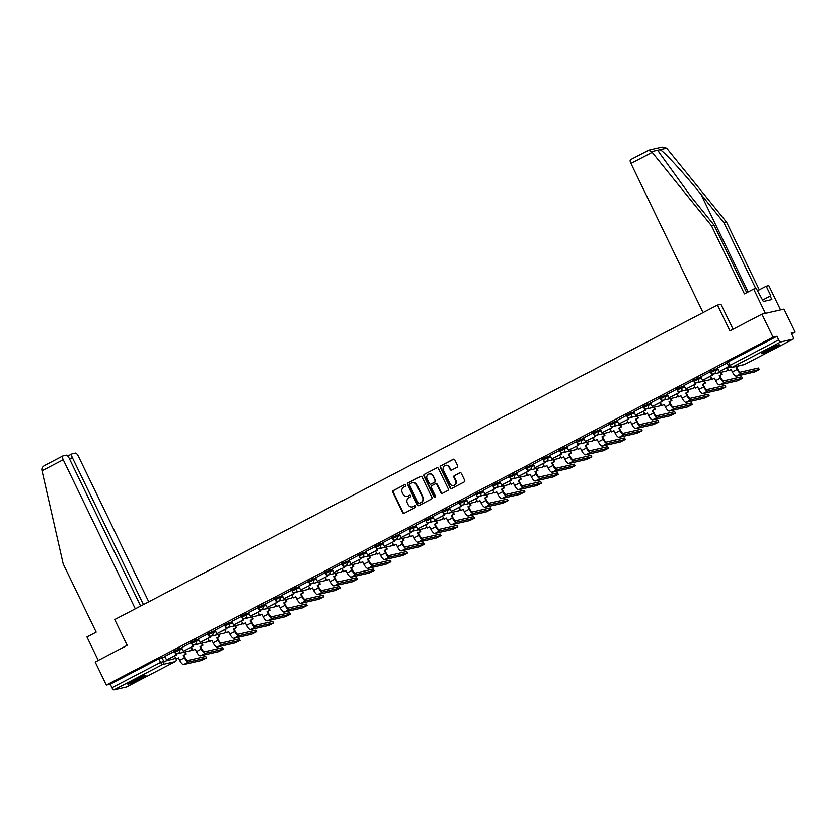 <?xml version="1.0" encoding="UTF-8"?>
<svg xmlns="http://www.w3.org/2000/svg" width="837" height="837" viewBox="0 0 837 837"><rect width="100%" height="100%" fill="white"/><g stroke="black" fill="none" stroke-linecap="round" stroke-linejoin="round"><path stroke-width="1.26" d="M405.61 485.125A0.889 0.827 -102.9 0 0 404.491 484.717L393.296 490.555A1.266 1.182 -102.9 0 0 392.783 492.24L402.66 512.662A1.266 1.182 -102.9 0 0 404.261 513.248L415.466 507.41A0.889 0.827 -102.9 0 0 414.88 505.747A0.889 0.827 -102.9 0 0 414.692 505.82L413.248 506.573A4.049 3.787 -102.9 0 1 408.121 504.701L407.295 503.006A4.049 3.787 -102.9 0 1 408.906 497.607L410.36 496.854A0.889 0.827 -102.9 0 0 409.774 495.201A0.889 0.827 -102.9 0 0 409.596 495.263L408.142 496.027A4.049 3.787 -102.9 0 1 403.015 494.154L402.189 492.449A4.049 3.787 -102.9 0 1 403.811 487.061L405.254 486.297A0.889 0.827 -102.9 0 0 405.61 485.125M133.407 680.523A10.054 0.847 154.2 0 0 127.81 684.111A10.054 0.847 154.2 0 0 140.302 678.953A10.054 0.847 154.2 0 0 145.91 675.365A10.054 0.847 154.2 0 0 133.407 680.523M766.859 350.002A10.054 0.847 154.2 0 0 761.262 353.591A10.054 0.847 154.2 0 0 773.754 348.433A10.054 0.847 154.2 0 0 779.362 344.844A10.054 0.847 154.2 0 0 766.859 350.002M457.075 467.297A1.266 1.182 -102.9 0 0 457.577 465.613L454.805 459.879A1.266 1.182 -102.9 0 0 453.204 459.293L440.775 465.78A1.266 1.182 -102.9 0 0 440.262 467.464L450.139 487.898A1.266 1.182 -102.9 0 0 451.739 488.473L464.179 481.986A1.266 1.182 -102.9 0 0 464.681 480.302L461.333 473.386A1.266 1.182 -102.9 0 0 459.733 472.8L454.407 475.573A1.266 1.182 -102.9 0 0 453.905 477.257L455.569 480.689A3.379 3.17 -102.9 0 1 453.497 485.46A3.379 3.17 -102.9 0 1 449.929 483.64L443.422 470.185A3.379 3.17 -102.9 0 1 445.493 465.414A3.379 3.17 -102.9 0 1 449.061 467.245L450.149 469.484A1.266 1.182 -102.9 0 0 451.75 470.07L457.075 467.297M106.32 685.053L95.198 662.046L127.193 645.348L114.732 619.568L717.476 305.066L729.937 330.845L761.932 314.157L773.053 337.165L106.32 685.053L110.233 684.153L111.959 687.742L160.599 662.36L175.697 658.29M422.036 476.985A1.266 1.182 -102.9 0 0 420.425 476.399L407.996 482.886A1.266 1.182 -102.9 0 0 407.493 484.571L417.36 504.993A1.266 1.182 -102.9 0 0 418.96 505.579L431.4 499.093A1.266 1.182 -102.9 0 0 431.902 497.408L422.036 476.985M424.38 474.338L436.82 467.841A1.266 1.182 -102.9 0 1 438.421 468.427L448.297 488.86A1.266 1.182 -102.9 0 1 447.785 490.545L442.47 493.317A1.266 1.182 -102.9 0 1 440.869 492.731L436.862 484.445A1.266 1.182 -102.9 0 0 435.261 483.859L431.725 485.711A1.266 1.182 -102.9 0 0 431.222 487.396L435.386 496.017A0.889 0.827 -102.9 0 1 434.853 497.262A0.889 0.827 -102.9 0 1 433.911 496.78L423.878 476.023A1.266 1.182 -102.9 0 1 424.38 474.338L436.82 467.841M761.932 314.157L784.028 309.115L795.15 332.122L791.676 333.932M773.053 337.165L776.966 336.265L778.692 339.853A2.574 0.879 62.4 0 0 780.691 341.967L793.204 339.111A2.574 0.879 62.4 0 0 793.277 339.079A2.574 0.879 62.4 0 0 792.974 336.6L791.237 333.011L795.15 332.122M110.233 684.153L158.863 658.782L165.035 656.742M126.607 686.926A2.574 0.879 -117.6 0 1 126.544 686.968A2.574 0.879 -117.6 0 1 126.471 686.999L113.958 689.855A2.574 0.879 -117.6 0 1 111.959 687.742M191.129 642.649L181.608 647.629M207.879 633.902L198.296 638.903L200.074 642.46L209.637 637.48L208.465 635.063M224.63 625.166L215.046 630.167L216.825 633.724L226.388 628.733L225.216 626.327M241.38 616.43L231.786 621.431L233.575 624.988L243.128 619.997L241.966 617.58M258.131 607.683L248.537 612.694L250.326 616.241L259.878 611.261L258.717 608.844M274.871 598.947L265.287 603.948L267.076 607.505L276.628 602.525L275.457 600.108M291.621 590.211L282.1 595.201M308.372 581.474L298.851 586.455M325.122 572.728L315.591 577.718M341.873 563.992L332.341 568.982M358.623 555.255L349.092 560.246M375.363 546.509L365.779 551.52L367.569 555.067L377.121 550.087L375.949 547.67M392.114 537.772L382.593 542.763M408.864 529.036L399.28 534.037L401.069 537.595L410.622 532.604L409.45 530.187M425.614 520.3L416.031 525.301L417.809 528.858L427.372 523.868L426.2 521.451M442.365 511.553L432.771 516.555L434.56 520.112L444.123 515.132L442.951 512.715M459.115 502.817L449.521 507.818L451.31 511.376L460.863 506.385L459.701 503.968M475.866 494.081L466.272 499.082L468.061 502.639L477.613 497.649L476.452 495.232M492.606 485.334L483.085 490.325M509.356 476.598L499.773 481.599L501.562 485.157L511.114 480.176L509.942 477.76M526.107 467.862L516.523 472.863L518.302 476.42L527.865 471.43L526.693 469.013M542.857 459.115L533.274 464.127L535.052 467.674L544.615 462.694L543.443 460.277M559.608 450.379L550.014 455.38L551.803 458.938L561.355 453.957L560.194 451.541M576.358 441.643L566.827 446.634M593.098 432.907L583.577 437.887M609.849 424.16L600.328 429.151M626.599 415.424L617.078 420.415M643.35 406.688L633.818 411.678M660.1 397.941L650.506 402.953L652.295 406.5L661.847 401.519L660.686 399.103M676.851 389.205L667.256 394.206L669.045 397.763L678.598 392.783L677.436 390.366M693.601 380.469L684.07 385.459M710.341 371.733L700.757 376.734L702.546 380.291L712.099 375.3L710.927 372.883M727.091 362.986L717.508 367.987L719.297 371.544L728.797 366.46M710.927 372.58L710.142 371.304L717.748 368.343M694.176 381.316L693.392 380.04L700.998 377.089M677.426 390.052L676.641 388.786L684.247 385.826M660.686 398.789L659.891 397.523L667.497 394.562M643.935 407.535L643.14 406.259L650.747 403.308M627.185 416.271L626.4 415.006L633.996 412.045M610.435 425.008L609.65 423.742L617.256 420.781M593.684 433.754L592.899 432.478L600.506 429.517M576.934 442.491L576.149 441.214L583.755 438.264M560.183 451.227L559.398 449.961L567.005 447M543.443 459.963L542.648 458.697L550.254 455.736M526.693 468.71L525.908 467.433L533.504 464.483M509.942 477.446L509.158 476.18L516.764 473.219M493.192 486.182L492.407 484.916L500.013 481.955M476.441 494.929L475.657 493.652L483.263 490.691M459.691 503.665L458.906 502.388L466.512 499.438M442.951 512.401L442.156 511.135L449.762 508.174M426.2 521.137L425.405 519.871L433.011 516.91M409.45 529.884L408.665 528.607L416.261 525.657M392.699 538.62L391.915 537.354L399.521 534.393M375.949 547.356L375.164 546.09L382.771 543.129M359.199 556.103L358.414 554.826L366.02 551.865M342.459 564.839L341.663 563.563L349.27 560.612M325.708 573.575L324.913 572.309L332.519 569.348M308.958 582.322L308.173 581.045L315.769 578.085M292.207 591.058L291.422 589.782L299.029 586.831M275.457 599.794L274.672 598.528L282.278 595.567M258.706 608.53L257.922 607.264L265.528 604.304M241.956 617.277L241.171 616.001L248.777 613.05M225.216 626.013L224.421 624.747L232.027 621.786M208.465 634.749L207.67 633.483L215.276 630.523M191.715 643.496L190.93 642.22L198.536 639.259M174.964 652.232L174.18 650.956L181.786 648.005M717.476 305.066L721.065 304.25M174.378 651.385L164.795 656.386L166.584 659.943L176.136 654.952L174.964 652.536M776.966 336.265L726.893 362.567L728.619 366.146L778.692 339.853M407.504 496.278A4.049 3.787 -102.9 0 0 408.582 495.922L408.142 496.027M410.004 495.18L408.582 495.922M412.61 506.835A4.049 3.787 -102.9 0 0 413.687 506.479L413.248 506.573M414.692 505.82L413.687 506.479M404.491 484.717L393.735 490.451A1.266 1.182 -102.9 0 0 393.233 492.135L403.099 512.568A1.266 1.182 -102.9 0 0 404.208 513.28M420.927 476.274A1.266 1.182 -102.9 0 0 420.875 476.295L408.435 482.782A1.266 1.182 -102.9 0 0 407.933 484.466L417.809 504.889A1.266 1.182 -102.9 0 0 418.918 505.6M409.921 483.87A0.889 0.827 -102.9 0 0 409.565 485.052L418.238 502.974A0.889 0.827 -102.9 0 0 419.358 503.382L420.885 502.587A4.049 3.787 -102.9 0 0 422.497 497.199L416.575 484.947A4.049 3.787 -102.9 0 0 411.448 483.075L409.921 483.87M412.526 482.708A4.049 3.787 -102.9 0 1 417.025 484.843L422.947 497.094A4.049 3.787 -102.9 0 1 421.325 502.493L419.797 503.288M435.753 483.734A1.266 1.182 -102.9 0 1 437.301 484.351L441.308 492.627A1.266 1.182 -102.9 0 0 442.417 493.338M424.819 474.234A1.266 1.182 -102.9 0 0 424.317 475.918L434.361 496.686A0.889 0.827 -102.9 0 0 435.062 497.178M432.708 475.855A3.379 3.17 -102.9 0 0 429.13 474.024A3.379 3.17 -102.9 0 0 427.069 478.795L429.36 483.535A1.266 1.182 -102.9 0 0 430.961 484.121L434.487 482.279A1.266 1.182 -102.9 0 0 434.999 480.595L433.147 475.751A3.379 3.17 -102.9 0 0 429.36 473.983M433.147 475.751L435.439 480.49A1.266 1.182 -102.9 0 1 434.926 482.175L431.4 484.016M445.713 465.372A3.379 3.17 -102.9 0 1 449.511 467.14L450.588 469.39A1.266 1.182 -102.9 0 0 451.698 470.101M453.717 485.408A3.379 3.17 -102.9 0 0 456.008 480.595L455.569 480.689M460.224 472.675A1.266 1.182 -102.9 0 0 460.172 472.696L454.857 475.479A1.266 1.182 -102.9 0 0 454.345 477.163L456.008 480.595M453.696 459.168A1.266 1.182 -102.9 0 0 453.644 459.199L441.214 465.686A1.266 1.182 -102.9 0 0 440.701 467.37L450.578 487.793A1.266 1.182 -102.9 0 0 451.687 488.505M205.703 656.407L206.624 657.913L188.471 662.015A5.158 1.758 -117.6 0 1 184.464 657.788L183.261 655.308L183.837 655.172L185.04 657.662A3.484 1.193 62.4 0 0 187.739 660.508L205.703 656.407L206.436 657.913M178.49 657.966L176.063 659.064L178.427 657.83L179.631 660.309A5.158 1.758 -117.6 0 0 183.638 664.536L201.602 660.435L206.624 657.913M185.218 651.908L186.201 653.948L183.261 655.308M186.201 653.948L183.837 655.172M176.052 653.456L176.712 654.827L166.584 659.943M176.712 654.827L176.136 654.952M176.063 659.064L174.567 655.946M185.626 654.074L184.642 652.033M140.637 606.051L69.23 458.341A3.861 1.318 62.4 0 0 66.228 455.171L62.869 455.945A3.861 1.318 62.4 0 0 62.754 455.977A3.861 1.318 62.4 0 0 63.214 459.712L42.028 470.771L41.85 469.829C41.745 467.893 42.792 466.366 44.989 465.267L62.66 456.05M42.028 470.771L63.193 563.95L96.161 632.155L86.933 636.978L98.274 660.435M148.745 601.824L78.375 456.249A3.861 1.318 62.4 0 0 75.372 453.089L72.013 453.853A3.861 1.318 62.4 0 0 71.909 453.895A3.861 1.318 62.4 0 0 72.369 457.619L69.586 459.074M143.42 604.596L72.369 457.619M135.301 608.834L63.214 459.712M62.754 455.977L44.989 465.267M755.801 288.598L724.015 222.841L726.621 222.244L666.681 148.233L662.13 147.145L648.989 150.147L630.502 159.741A3.861 1.318 -117.6 0 1 630.606 159.7L648.665 150.262M724.015 222.841L700.967 194.362C684.739 174.106 664.411 151.905 660.1 149.739L658.175 150.179L659.001 152.282L691.027 196.632L714.066 225.101L746.74 292.699M648.487 150.378L651.604 151.675L711.46 225.697L744.428 293.902L753.666 289.089L756.271 288.493L763.344 301.508L771.881 299.562L770.207 296.099L770.908 295.932L766.211 286.223L757.401 290.826M766.211 286.223L768.826 285.626L780.555 309.91L765.395 313.362L753.666 289.089M726.621 222.244L759.295 289.832M703.049 312.599L630.962 163.477A3.861 1.318 -117.6 0 1 630.502 159.741M711.46 225.697L714.066 225.101M733.118 329.192L720.939 304.281M770.207 296.099L762.643 300.044M129.494 682.73A9.981 0.837 154.2 0 0 143.776 675.825M142.949 676.129A8.694 0.732 -25.8 0 1 130.248 682.27M762.946 352.199A9.981 0.837 154.2 0 0 777.228 345.304M776.401 345.608A8.694 0.732 -25.8 0 1 763.689 351.749M222.454 647.671L223.374 649.177L205.211 653.278A5.158 1.758 -117.6 0 1 201.215 649.052L200.012 646.572L200.587 646.436L201.79 648.926A3.484 1.193 62.4 0 0 204.49 651.772L222.454 647.671L223.186 649.177M195.241 649.219L192.813 650.318L195.178 649.093L196.381 651.573A5.158 1.758 -117.6 0 0 200.388 655.8L218.352 651.699L223.374 649.177M201.958 643.161L202.952 645.201L200.012 646.572M202.952 645.201L200.587 646.436M192.803 644.72L193.462 646.091L183.334 651.207L181.598 647.618M192.887 646.216L191.715 643.799M193.462 646.091L183.334 651.207M192.813 650.318L191.307 647.21M202.376 645.337L201.382 643.297M239.204 638.934L240.125 640.431L221.962 644.532A5.158 1.758 -117.6 0 1 217.965 640.315L216.762 637.825L217.338 637.7L218.53 640.179A3.484 1.193 62.4 0 0 221.24 643.036L239.204 638.934L239.937 640.441M211.991 640.483L209.564 641.581L211.928 640.347L213.132 642.837A5.158 1.758 -117.6 0 0 217.128 647.053L235.103 642.952L240.125 640.431M218.708 634.425L219.692 636.465L216.762 637.825M219.692 636.465L217.338 637.7M209.543 635.984L210.213 637.344L200.074 642.46M210.213 637.344L209.637 637.48M209.564 641.581L208.057 638.464M219.116 636.601L218.133 634.561M255.955 630.198L256.875 631.694L238.712 635.796A5.158 1.758 -117.6 0 1 234.705 631.579L233.513 629.089L234.078 628.964L235.281 631.443A3.484 1.193 62.4 0 0 237.99 634.289L255.955 630.198L256.677 631.694M228.742 631.747L226.314 632.845L228.679 631.611L229.882 634.101A5.158 1.758 -117.6 0 0 233.879 638.317L251.853 634.216L256.875 631.694M235.459 625.689L236.442 627.729L233.513 629.089M236.442 627.729L234.078 628.964M226.293 627.237L226.953 628.608L216.825 633.724M226.953 628.608L226.388 628.733M226.314 632.845L224.808 629.727M235.867 627.855L234.883 625.814M272.705 621.452L273.626 622.958L255.463 627.059A5.158 1.758 -117.6 0 1 251.456 622.833L250.253 620.353L250.828 620.217L252.031 622.707A3.484 1.193 62.4 0 0 254.73 625.553L272.705 621.452L273.427 622.958M245.492 623.01L243.065 624.109L245.429 622.874L246.622 625.354A5.158 1.758 -117.6 0 0 250.629 629.581L268.593 625.48L273.626 622.958M252.209 616.953L253.192 618.982L250.253 620.353M253.192 618.982L250.828 620.217M243.044 618.501L243.703 619.872L233.575 624.988M243.703 619.872L243.128 619.997M243.065 624.109L241.443 621.044M252.617 619.118L251.634 617.078M289.456 612.715L290.376 614.222L272.213 618.313A5.158 1.758 -117.6 0 1 268.206 614.096L267.003 611.606L267.578 611.481L268.782 613.96A3.484 1.193 62.4 0 0 271.481 616.817L289.456 612.715L290.177 614.222M262.243 614.264L259.815 615.362L262.169 614.128L263.373 616.618A5.158 1.758 -117.6 0 0 267.38 620.834L285.344 616.743L290.376 614.222M268.959 608.206L269.943 610.246L267.003 611.606M269.943 610.246L267.578 611.481M259.794 609.765L260.453 611.125L250.326 616.241M260.453 611.125L259.878 611.261M259.815 615.362L258.194 612.307M269.368 610.382L268.384 608.342M306.206 603.979L307.127 605.475L288.964 609.577A5.158 1.758 -117.6 0 1 284.957 605.36L283.753 602.87L284.329 602.745L285.532 605.224A3.484 1.193 62.4 0 0 288.231 608.081L306.206 603.979L306.928 605.475M278.993 605.528L276.566 606.626L278.92 605.392L280.123 607.882A5.158 1.758 -117.6 0 0 284.13 612.098L302.094 607.997L307.127 605.475M285.71 599.47L286.693 601.51L283.753 602.87M286.693 601.51L284.329 602.745M276.545 601.018L277.204 602.389L267.076 607.505M277.204 602.389L276.628 602.525M276.566 606.626L274.944 603.571M286.118 601.636L285.135 599.606M322.946 595.233L323.867 596.739L305.704 600.84A5.158 1.758 -117.6 0 1 301.707 596.614L300.504 594.134L301.079 593.998L302.283 596.488A3.484 1.193 62.4 0 0 304.982 599.334L322.946 595.233L323.678 596.739M295.733 596.791L293.306 597.89L295.67 596.655L296.873 599.135A5.158 1.758 -117.6 0 0 300.881 603.362L318.845 599.261L323.867 596.739M302.45 590.734L303.444 592.774L300.504 594.134M303.444 592.774L301.079 593.998M293.295 592.282L293.954 593.653L283.827 598.769L282.09 595.18M293.379 593.778L292.207 591.361M293.954 593.653L283.827 598.769M293.306 597.89L291.695 594.835M302.868 592.899L301.885 590.859M339.696 586.496L340.617 588.003L322.454 592.104A5.158 1.758 -117.6 0 1 318.458 587.877L317.254 585.398L317.83 585.262L319.033 587.752A3.484 1.193 62.4 0 0 321.732 590.598L339.696 586.496L340.429 588.003M312.483 588.045L310.056 589.143L312.421 587.919L313.624 590.399A5.158 1.758 -117.6 0 0 317.621 594.626L335.595 590.524L340.617 588.003M319.2 581.987L320.184 584.027L317.254 585.398M320.184 584.027L317.83 585.262M310.046 583.546L310.705 584.906L300.567 590.033L298.84 586.444M310.129 585.042L308.958 582.625M310.705 584.906L300.567 590.033M310.056 589.143L308.55 586.036M319.619 584.163L318.625 582.123M356.447 577.76L357.368 579.256L339.205 583.358A5.158 1.758 -117.6 0 1 335.198 579.141L334.005 576.651L334.58 576.526L335.773 579.005A3.484 1.193 62.4 0 0 338.483 581.861L356.447 577.76L357.169 579.256M329.234 579.309L326.807 580.407L329.171 579.173L330.374 581.663A5.158 1.758 -117.6 0 0 334.371 585.879L352.346 581.778L357.368 579.256M335.951 573.251L336.934 575.291L334.005 576.651M336.934 575.291L334.58 576.526M326.786 574.81L327.455 576.17L317.317 581.286L315.591 577.708M326.88 576.306L325.708 573.889M327.455 576.17L317.317 581.286M326.807 580.407L325.3 577.289M336.359 575.427L335.375 573.387M373.197 569.024L374.118 570.52L355.955 574.621A5.158 1.758 -117.6 0 1 351.948 570.405L350.745 567.915L351.32 567.779L352.523 570.269A3.484 1.193 62.4 0 0 355.233 573.115L373.197 569.024L373.919 570.52M345.984 570.572L343.557 571.671L345.922 570.436L347.125 572.926A5.158 1.758 -117.6 0 0 351.121 577.143L369.096 573.042L374.118 570.52M352.701 564.515L353.685 566.555L350.745 567.915M353.685 566.555L351.32 567.779M343.536 566.063L344.195 567.434L334.068 572.55L332.341 568.961M343.62 567.559L342.459 565.142M344.195 567.434L334.068 572.55M343.557 571.671L342.051 568.553M353.109 566.68L352.126 564.64M389.948 560.277L390.869 561.784L372.706 565.885A5.158 1.758 -117.6 0 1 368.698 561.658L367.495 559.179L368.071 559.043L369.274 561.533A3.484 1.193 62.4 0 0 371.973 564.379L389.948 560.277L390.67 561.784M362.735 561.836L360.308 562.924L362.672 561.7L363.865 564.18A5.158 1.758 -117.6 0 0 367.872 568.407L385.836 564.305L390.869 561.784M369.452 555.778L370.435 557.808L367.495 559.179M370.435 557.808L368.071 559.043M360.287 557.327L360.946 558.697L350.818 563.814L349.081 560.225M360.37 558.823L359.209 556.406M360.946 558.697L350.818 563.814M360.308 562.924L358.801 559.817M369.86 557.944L368.876 555.904M406.698 551.541L407.619 553.037L389.456 557.139A5.158 1.758 -117.6 0 1 385.449 552.922L384.246 550.432L384.821 550.307L386.024 552.786A3.484 1.193 62.4 0 0 388.724 555.642L406.698 551.541L407.42 553.048M379.485 553.09L377.058 554.188L379.412 552.954L380.615 555.444A5.158 1.758 -117.6 0 0 384.622 559.66L402.587 555.569L407.619 553.037M386.202 547.032L387.186 549.072L384.246 550.432M387.186 549.072L384.821 550.307M377.037 548.591L377.696 549.951L367.569 555.067M377.696 549.951L377.121 550.087M377.058 554.188L375.551 551.07M386.61 549.208L385.627 547.168M423.438 542.805L424.359 544.301L406.207 548.402A5.158 1.758 -117.6 0 1 402.199 544.186L400.996 541.696L401.572 541.57L402.775 544.05A3.484 1.193 62.4 0 0 405.474 546.896L423.438 542.805L424.171 544.301M396.225 544.353L393.798 545.452L396.163 544.217L397.366 546.707A5.158 1.758 -117.6 0 0 401.373 550.924L419.337 546.823L424.359 544.301M402.953 538.296L403.936 540.336L400.996 541.696M403.936 540.336L401.572 541.57M393.788 539.844L394.447 541.215L384.319 546.331L382.582 542.753M393.871 541.351L392.699 538.934M394.447 541.215L384.319 546.331M393.798 545.452L392.302 542.334M403.361 540.461L402.377 538.432M440.189 534.058L441.109 535.565L422.947 539.666A5.158 1.758 -117.6 0 1 418.95 535.439L417.747 532.96L418.322 532.824L419.525 535.314A3.484 1.193 62.4 0 0 422.225 538.16L440.189 534.058L440.921 535.565M412.976 535.617L410.548 536.716L412.913 535.481L414.116 537.961A5.158 1.758 -117.6 0 0 418.123 542.188L436.087 538.086L441.109 535.565M419.693 529.559L420.687 531.6L417.747 532.96M420.687 531.6L418.322 532.824M410.538 531.108L411.197 532.478L401.069 537.595M411.197 532.478L410.622 532.604M410.548 536.716L409.042 533.598M420.111 531.725L419.117 529.685M456.939 525.322L457.86 526.829L439.697 530.93A5.158 1.758 -117.6 0 1 435.7 526.703L434.497 524.224L435.073 524.088L436.265 526.578A3.484 1.193 62.4 0 0 438.975 529.423L456.939 525.322L457.672 526.829M429.726 526.871L427.299 527.969L429.663 526.745L430.867 529.225A5.158 1.758 -117.6 0 0 434.863 533.441L452.838 529.35L457.86 526.829M436.443 520.813L437.427 522.853L434.497 524.224M437.427 522.853L435.073 524.088M427.278 522.372L427.948 523.732L417.809 528.858M427.948 523.732L427.372 523.868M427.299 527.969L425.792 524.862M436.851 522.989L435.868 520.949M473.69 516.586L474.61 518.082L456.447 522.183A5.158 1.758 -117.6 0 1 452.44 517.967L451.248 515.477L451.813 515.351L453.016 517.831A3.484 1.193 62.4 0 0 455.726 520.687L473.69 516.586L474.412 518.082M446.477 518.134L444.049 519.233L446.414 517.998L447.617 520.488A5.158 1.758 -117.6 0 0 451.614 524.705L469.588 520.604L474.61 518.082M453.194 512.077L454.177 514.117L451.248 515.477M454.177 514.117L451.813 515.351M444.028 513.636L444.688 514.996L434.56 520.112M444.688 514.996L444.123 515.132M444.049 519.233L442.543 516.115M453.602 514.242L452.618 512.213M490.44 507.85L491.361 509.346L473.198 513.447A5.158 1.758 -117.6 0 1 469.191 509.231L467.988 506.741L468.563 506.605L469.766 509.095A3.484 1.193 62.4 0 0 472.466 511.941L490.44 507.85L491.162 509.346M463.227 509.398L460.8 510.497L463.164 509.262L464.357 511.742A5.158 1.758 -117.6 0 0 468.364 515.969L486.328 511.867L491.361 509.346M469.944 503.34L470.928 505.381L467.988 506.741M470.928 505.381L468.563 506.605M460.779 504.889L461.438 506.259L451.31 511.376M461.438 506.259L460.863 506.385M460.8 510.497L459.293 507.379M470.352 505.506L469.369 503.466M507.191 499.103L508.111 500.61L489.948 504.711A5.158 1.758 -117.6 0 1 485.941 500.484L484.738 498.005L485.314 497.869L486.517 500.359A3.484 1.193 62.4 0 0 489.216 503.204L507.191 499.103L507.913 500.61M479.978 500.662L477.55 501.75L479.904 500.526L481.108 503.006A5.158 1.758 -117.6 0 0 485.115 507.232L503.079 503.131L508.111 500.61M486.695 494.604L487.678 496.634L484.738 498.005M487.678 496.634L485.314 497.869M477.529 496.153L478.189 497.523L468.061 502.639M478.189 497.523L477.613 497.649M477.55 501.75L476.044 498.643M487.103 496.77L486.119 494.73M523.931 490.367L524.862 491.863L506.699 495.964A5.158 1.758 -117.6 0 1 502.692 491.748L501.489 489.258L502.064 489.132L503.267 491.612A3.484 1.193 62.4 0 0 505.966 494.468L523.931 490.367L524.663 491.874M496.728 491.915L494.301 493.014L496.655 491.779L497.858 494.269A5.158 1.758 -117.6 0 0 501.865 498.486L519.829 494.395L524.862 491.863M503.445 485.858L504.429 487.898L501.489 489.258M504.429 487.898L502.064 489.132M494.28 487.416L494.939 488.777L484.811 493.893L483.075 490.315M494.364 488.913L493.192 486.496M494.939 488.777L484.811 493.893M494.301 493.014L492.679 489.959M503.853 488.034L502.87 485.994M540.681 481.631L541.602 483.127L523.439 487.228A5.158 1.758 -117.6 0 1 519.442 483.012L518.239 480.522L518.814 480.396L520.018 482.876A3.484 1.193 62.4 0 0 522.717 485.722L540.681 481.631L541.413 483.127M513.468 483.179L511.041 484.278L513.405 483.043L514.609 485.533A5.158 1.758 -117.6 0 0 518.616 489.75L536.58 485.648L541.602 483.127M520.185 477.121L521.179 479.162L518.239 480.522M521.179 479.162L518.814 480.396M511.03 478.67L511.689 480.04L501.562 485.157M511.689 480.04L511.114 480.176M511.041 484.278L509.534 481.16M520.604 479.287L519.62 477.247M557.432 472.884L558.352 474.391L540.189 478.492A5.158 1.758 -117.6 0 1 536.193 474.265L534.989 471.786L535.565 471.649L536.768 474.14A3.484 1.193 62.4 0 0 539.467 476.985L557.432 472.884L558.164 474.391M530.219 474.443L527.791 475.542L530.156 474.307L531.359 476.787A5.158 1.758 -117.6 0 0 535.356 481.013L553.33 476.912L558.352 474.391M536.936 468.385L537.919 470.415L534.989 471.786M537.919 470.415L535.565 471.649M527.77 469.934L528.44 471.304L518.302 476.42M528.44 471.304L527.865 471.43M527.791 475.542L526.285 472.424M537.354 470.551L536.36 468.511M574.182 464.148L575.103 465.654L556.94 469.745A5.158 1.758 -117.6 0 1 552.933 465.529L551.74 463.049L552.315 462.913L553.508 465.403A3.484 1.193 62.4 0 0 556.218 468.249L574.182 464.148L574.904 465.654M546.969 465.696L544.542 466.795L546.906 465.56L548.109 468.05A5.158 1.758 -117.6 0 0 552.106 472.267L570.081 468.176L575.103 465.654M553.686 459.639L554.669 461.679L551.74 463.049M554.669 461.679L552.315 462.913M544.521 461.197L545.18 462.558L535.052 467.674M545.18 462.558L544.615 462.694M544.542 466.795L542.92 463.74M554.094 461.815L553.111 459.775M590.932 455.412L591.853 456.908L573.69 461.009A5.158 1.758 -117.6 0 1 569.683 456.793L568.48 454.303L569.055 454.177L570.259 456.657A3.484 1.193 62.4 0 0 572.968 459.513L590.932 455.412L591.654 456.908M563.719 456.96L561.292 458.059L563.657 456.824L564.86 459.314A5.158 1.758 -117.6 0 0 568.857 463.531L586.831 459.429L591.853 456.908M570.436 450.902L571.42 452.943L568.48 454.303M571.42 452.943L569.055 454.177M561.271 452.451L561.93 453.821L551.803 458.938M561.93 453.821L561.355 453.957M561.292 458.059L559.671 455.004M570.844 453.068L569.861 451.038M607.683 446.665L608.604 448.172L590.441 452.273A5.158 1.758 -117.6 0 1 586.434 448.046L585.23 445.566L585.806 445.43L587.009 447.921A3.484 1.193 62.4 0 0 589.708 450.766L607.683 446.665L608.405 448.172M580.47 448.224L578.043 449.323L580.407 448.088L581.6 450.568A5.158 1.758 -117.6 0 0 585.607 454.794L603.571 450.693L608.604 448.172M587.187 442.166L588.17 444.206L585.23 445.566M588.17 444.206L585.806 445.43M578.022 443.715L578.681 445.085L568.553 450.201L566.816 446.613M578.105 445.211L576.944 442.794M578.681 445.085L568.553 450.201M578.043 449.323L576.421 446.267M587.595 444.332L586.611 442.292M624.433 437.929L625.354 439.435L607.191 443.537A5.158 1.758 -117.6 0 1 603.184 439.31L601.981 436.83L602.556 436.694L603.759 439.184A3.484 1.193 62.4 0 0 606.459 442.03L624.433 437.929L625.155 439.435M597.22 439.477L594.793 440.576L597.147 439.352L598.35 441.831A5.158 1.758 -117.6 0 0 602.358 446.058L620.322 441.957L625.354 439.435M603.937 433.42L604.921 435.46L601.981 436.83M604.921 435.46L602.556 436.694M594.772 434.978L595.431 436.349L585.304 441.465L583.567 437.877M594.856 436.475L593.684 434.058M595.431 436.349L585.304 441.465M594.793 440.576L593.171 437.521M604.345 435.596L603.362 433.556M641.173 429.193L642.094 430.689L623.931 434.79A5.158 1.758 -117.6 0 1 619.935 430.574L618.731 428.084L619.307 427.958L620.51 430.438A3.484 1.193 62.4 0 0 623.209 433.294L641.173 429.193L641.906 430.699M613.96 430.741L611.533 431.84L613.898 430.605L615.101 433.095A5.158 1.758 -117.6 0 0 619.108 437.312L637.072 433.21L642.094 430.689M620.677 424.683L621.671 426.724L618.731 428.084M621.671 426.724L619.307 427.958M611.523 426.242L612.182 427.602L602.054 432.719L600.317 429.14M611.606 427.738L610.435 425.322M612.182 427.602L602.054 432.719M611.533 431.84L610.037 428.722M621.096 426.86L620.112 424.819M657.924 420.456L658.845 421.953L640.682 426.054A5.158 1.758 -117.6 0 1 636.685 421.838L635.482 419.347L636.057 419.222L637.26 421.702A3.484 1.193 62.4 0 0 639.96 424.547L657.924 420.456L658.656 421.953M630.711 422.005L628.284 423.103L630.648 421.869L631.851 424.359A5.158 1.758 -117.6 0 0 635.858 428.575L653.823 424.474L658.845 421.953M637.428 415.947L638.422 417.987L635.482 419.347M638.422 417.987L636.057 419.222M628.273 417.496L628.932 418.866L618.794 423.982L617.068 420.394M628.357 418.992L627.185 416.585M628.932 418.866L618.794 423.982M628.284 423.103L626.777 419.986M637.846 418.113L636.852 416.073M674.674 411.71L675.595 413.216L657.432 417.318A5.158 1.758 -117.6 0 1 653.435 413.091L652.232 410.611L652.808 410.475L654 412.965A3.484 1.193 62.4 0 0 656.71 415.811L674.674 411.71L675.407 413.216M647.461 413.269L645.034 414.367L647.399 413.133L648.602 415.612A5.158 1.758 -117.6 0 0 652.598 419.839L670.573 415.738L675.595 413.216M654.178 407.211L655.162 409.241L652.232 410.611M655.162 409.241L652.808 410.475M645.013 408.759L645.683 410.13L635.545 415.246L633.818 411.658M645.107 410.256L643.935 407.839M645.683 410.13L635.545 415.246M645.034 414.367L643.527 411.249M654.586 409.377L653.603 407.337M691.425 402.974L692.345 404.48L674.183 408.571A5.158 1.758 -117.6 0 1 670.175 404.355L668.983 401.865L669.548 401.739L670.751 404.229A3.484 1.193 62.4 0 0 673.461 407.075L691.425 402.974L692.147 404.48M664.212 404.522L661.785 405.621L664.149 404.386L665.352 406.876A5.158 1.758 -117.6 0 0 669.349 411.093L687.323 407.002L692.345 404.48M670.929 398.464L671.912 400.504L668.983 401.865M671.912 400.504L669.548 401.739M661.764 400.023L662.423 401.383L652.295 406.5M662.423 401.383L661.847 401.519M661.785 405.621L660.278 402.513M671.337 400.641L670.353 398.6M708.175 394.237L709.096 395.734L690.933 399.835A5.158 1.758 -117.6 0 1 686.926 395.619L685.723 393.128L686.298 393.003L687.501 395.482A3.484 1.193 62.4 0 0 690.201 398.339L708.175 394.237L708.897 395.734M680.962 395.786L678.535 396.884L680.899 395.65L682.092 398.14A5.158 1.758 -117.6 0 0 686.099 402.356L704.063 398.255L709.096 395.734M687.679 389.728L688.663 391.768L685.723 393.128M688.663 391.768L686.298 393.003M678.514 391.277L679.173 392.647L669.045 397.763M679.173 392.647L678.598 392.783M678.535 396.884L677.028 393.767M688.087 391.894L687.104 389.864M724.926 385.491L725.846 386.997L707.683 391.099A5.158 1.758 -117.6 0 1 703.676 386.872L702.473 384.392L703.049 384.256L704.252 386.746A3.484 1.193 62.4 0 0 706.951 389.592L724.926 385.491L725.648 386.997M697.713 387.05L695.285 388.148L697.639 386.914L698.843 389.393A5.158 1.758 -117.6 0 0 702.85 393.62L720.814 389.519L725.846 386.997M704.43 380.992L705.413 383.032L702.473 384.392M705.413 383.032L703.049 384.256M695.265 382.54L695.924 383.911L685.796 389.027L684.059 385.438M695.348 384.037L694.187 381.62M695.924 383.911L685.796 389.027M695.285 388.148L693.779 385.03M704.838 383.158L703.854 381.117M741.666 376.755L742.597 378.261L724.434 382.363A5.158 1.758 -117.6 0 1 720.427 378.136L719.224 375.656L719.799 375.52L721.002 378.01A3.484 1.193 62.4 0 0 723.702 380.856L741.666 376.755L742.398 378.261M714.463 378.303L712.036 379.402L714.39 378.178L715.593 380.657A5.158 1.758 -117.6 0 0 719.6 384.884L737.564 380.783L742.597 378.261M721.18 372.245L722.164 374.285L719.224 375.656M722.164 374.285L719.799 375.52M712.015 373.804L712.674 375.164L702.546 380.291M712.674 375.164L712.099 375.3M712.036 379.402L710.529 376.294M721.588 374.421L720.605 372.381M758.416 368.018L759.337 369.515L741.174 373.616A5.158 1.758 -117.6 0 1 737.177 369.399L735.974 366.909L736.55 366.784L737.753 369.263A3.484 1.193 62.4 0 0 740.452 372.12L758.416 368.018L759.149 369.515M731.203 369.567L728.776 370.665L731.14 369.431L732.344 371.921A5.158 1.758 -117.6 0 0 736.351 376.137L754.315 372.036L759.337 369.515M737.303 366.219L735.974 366.909M737.878 366.093L736.55 366.784M728.954 366.669L719.297 371.544M728.776 370.665L727.269 367.548M780.691 341.967L732.061 367.338L744.564 364.482L793.204 339.111M161.897 657.453L163.633 661.042A2.574 2.417 -102.9 0 1 162.598 664.473L113.958 689.855M126.471 686.999L175.111 661.617L162.598 664.473A2.574 0.879 -117.6 0 1 160.599 662.36L158.863 658.782M714.61 369.065L715.227 370.331L718.355 369.619M697.859 377.801L698.476 379.077L701.615 378.355M681.109 386.537L681.726 387.813L684.865 387.102M664.358 395.284L664.976 396.55L668.114 395.838M647.608 404.02L648.225 405.296L651.364 404.574M630.868 412.756L631.475 414.033L634.613 413.311M614.117 421.503L614.724 422.769L617.863 422.057M597.367 430.239L597.984 431.505L601.123 430.793M580.616 438.975L581.234 440.252L584.372 439.53M563.866 447.711L564.483 448.988L567.622 448.276M547.116 456.458L547.733 457.724L550.872 457.012M530.376 465.194L530.982 466.471L534.121 465.749M513.625 473.93L514.232 475.207L517.371 474.485M496.875 482.677L497.492 483.943L500.62 483.231M480.124 491.413L480.741 492.679L483.88 491.968M463.374 500.149L463.991 501.426L467.13 500.704M446.623 508.886L447.24 510.162L450.379 509.451M429.873 517.632L430.49 518.898L433.629 518.187M413.133 526.368L413.74 527.645L416.878 526.923M396.382 535.105L397 536.381L400.128 535.659M379.632 543.851L380.249 545.117L383.388 544.406M362.881 552.587L363.499 553.853L366.637 553.142M346.131 561.324L346.748 562.6L349.887 561.878M329.38 570.06L329.998 571.336L333.136 570.625M312.64 578.806L313.247 580.072L316.386 579.361M295.89 587.543L296.497 588.819L299.636 588.097M279.139 596.279L279.757 597.555L282.885 596.833M262.389 605.025L263.006 606.291L266.145 605.58M245.639 613.762L246.256 615.028L249.395 614.316M228.888 622.498L229.505 623.774L232.644 623.052M212.138 631.244L212.755 632.51L215.894 631.799M195.398 639.981L196.004 641.247L199.143 640.535M178.647 648.717L179.264 649.993L182.393 649.271M174.797 652.232L179.264 649.993A2.574 2.417 77.1 0 1 177.685 653.624A2.574 2.574 0 0 1 174.797 652.232M192.018 648.675A2.574 2.417 77.1 0 1 190.742 650.569A2.574 2.417 -102.9 0 1 190.198 650.767A2.574 2.574 0 0 0 192.123 648.884M191.537 643.496L196.004 641.247A2.574 2.417 77.1 0 1 194.435 644.888A2.574 2.574 0 0 1 191.537 643.496M208.287 634.749L212.755 632.51A2.574 2.417 77.1 0 1 211.186 636.141A2.574 2.574 0 0 1 208.287 634.749M225.038 626.013L229.505 623.774A2.574 2.417 77.1 0 1 227.936 627.405A2.574 2.574 0 0 1 225.038 626.013M241.788 617.277L246.256 615.028A2.574 2.417 77.1 0 1 244.676 618.669A2.574 2.574 0 0 1 241.788 617.277M258.539 608.53L263.006 606.291A2.574 2.417 77.1 0 1 261.426 609.922A2.574 2.574 0 0 1 258.539 608.53M275.289 599.794L279.757 597.555A2.574 2.417 77.1 0 1 278.177 601.186A2.574 2.574 0 0 1 275.289 599.794M292.029 591.058L296.497 588.819A2.574 2.417 77.1 0 1 294.927 592.45A2.574 2.574 0 0 1 292.029 591.058M308.78 582.322L313.247 580.072A2.574 2.417 77.1 0 1 311.678 583.713A2.574 2.574 0 0 1 308.78 582.322M325.53 573.575L329.998 571.336A2.574 2.417 77.1 0 1 328.428 574.967A2.574 2.574 0 0 1 325.53 573.575M342.281 564.839L346.748 562.6A2.574 2.417 77.1 0 1 345.179 566.231A2.574 2.574 0 0 1 342.281 564.839M359.031 556.103L363.499 553.853A2.574 2.417 77.1 0 1 361.919 557.494A2.574 2.574 0 0 1 359.031 556.103M375.782 547.356L380.249 545.117A2.574 2.417 77.1 0 1 378.669 548.748A2.574 2.574 0 0 1 375.782 547.356M392.532 538.62L397 536.381A2.574 2.417 77.1 0 1 395.42 540.011A2.574 2.574 0 0 1 392.532 538.62M409.272 529.884L413.74 527.645A2.574 2.417 77.1 0 1 412.17 531.275A2.574 2.574 0 0 1 409.272 529.884M426.023 521.148L430.49 518.898A2.574 2.417 77.1 0 1 428.921 522.539A2.574 2.574 0 0 1 426.023 521.148M442.773 512.401L447.24 510.162A2.574 2.417 77.1 0 1 445.671 513.792A2.574 2.574 0 0 1 442.773 512.401M459.523 503.665L463.991 501.426A2.574 2.417 77.1 0 1 462.411 505.056A2.574 2.574 0 0 1 459.523 503.665M476.274 494.929L480.741 492.679A2.574 2.417 77.1 0 1 479.162 496.32A2.574 2.574 0 0 1 476.274 494.929M493.024 486.182L497.492 483.943A2.574 2.417 77.1 0 1 495.912 487.573A2.574 2.574 0 0 1 493.024 486.182M509.764 477.446L514.232 475.207A2.574 2.417 77.1 0 1 512.662 478.837A2.574 2.574 0 0 1 509.764 477.446M526.515 468.71L530.982 466.471A2.574 2.417 77.1 0 1 529.413 470.101A2.574 2.574 0 0 1 526.515 468.71M543.265 459.973L547.733 457.724A2.574 2.417 77.1 0 1 546.163 461.354A2.574 2.574 0 0 1 543.265 459.973M560.016 451.227L564.483 448.988A2.574 2.417 77.1 0 1 562.914 452.618A2.574 2.574 0 0 1 560.016 451.227M576.766 442.491L581.234 440.252A2.574 2.417 77.1 0 1 579.654 443.882A2.574 2.574 0 0 1 576.766 442.491M593.517 433.754L597.984 431.505A2.574 2.417 77.1 0 1 596.404 435.146A2.574 2.574 0 0 1 593.517 433.754M610.257 425.008L614.724 422.769A2.574 2.417 77.1 0 1 613.155 426.399A2.574 2.574 0 0 1 610.257 425.008M627.007 416.271L631.475 414.033A2.574 2.417 77.1 0 1 629.905 417.663A2.574 2.574 0 0 1 627.007 416.271M643.758 407.535L648.225 405.296A2.574 2.417 77.1 0 1 646.656 408.927A2.574 2.574 0 0 1 643.758 407.535M660.508 398.799L664.976 396.55A2.574 2.417 77.1 0 1 663.406 400.18A2.574 2.574 0 0 1 660.508 398.799M677.259 390.052L681.726 387.813A2.574 2.417 77.1 0 1 680.146 391.444A2.574 2.574 0 0 1 677.259 390.052M694.009 381.316L698.476 379.077A2.574 2.417 77.1 0 1 696.897 382.708A2.574 2.574 0 0 1 694.009 381.316M710.759 372.58L715.227 370.331A2.574 2.417 77.1 0 1 713.647 373.972A2.574 2.574 0 0 1 710.759 372.58M208.769 639.939A2.574 2.417 77.1 0 1 207.492 641.833A2.574 2.417 -102.9 0 1 206.948 642.031A2.574 2.574 0 0 0 208.873 640.148M225.519 631.192A2.574 2.417 77.1 0 1 224.232 633.086A2.574 2.417 -102.9 0 1 223.688 633.295A2.574 2.574 0 0 0 225.624 631.401M242.27 622.456A2.574 2.417 77.1 0 1 240.983 624.35A2.574 2.417 -102.9 0 1 240.439 624.548A2.574 2.574 0 0 0 242.364 622.665M259.02 613.72A2.574 2.417 77.1 0 1 257.733 615.613A2.574 2.417 -102.9 0 1 257.189 615.812A2.574 2.574 0 0 0 259.114 613.929M275.76 604.973A2.574 2.417 77.1 0 1 274.484 606.877A2.574 2.417 -102.9 0 1 273.94 607.076A2.574 2.574 0 0 0 275.865 605.182M292.511 596.237A2.574 2.417 77.1 0 1 291.234 598.131A2.574 2.417 -102.9 0 1 290.69 598.329A2.574 2.574 0 0 0 292.615 596.446M309.261 587.501A2.574 2.417 77.1 0 1 307.985 589.394A2.574 2.417 -102.9 0 1 307.441 589.593A2.574 2.574 0 0 0 309.366 587.71M326.012 578.765A2.574 2.417 77.1 0 1 324.725 580.658A2.574 2.417 -102.9 0 1 324.181 580.857A2.574 2.574 0 0 0 326.116 578.963M342.762 570.018A2.574 2.417 77.1 0 1 341.475 571.912A2.574 2.417 -102.9 0 1 340.931 572.121A2.574 2.574 0 0 0 342.856 570.227M359.512 561.282A2.574 2.417 77.1 0 1 358.226 563.175A2.574 2.417 -102.9 0 1 357.681 563.374A2.574 2.574 0 0 0 359.607 561.491M376.252 552.546A2.574 2.417 77.1 0 1 374.976 554.439A2.574 2.417 -102.9 0 1 374.432 554.638A2.574 2.574 0 0 0 376.357 552.755M393.003 543.799A2.574 2.417 77.1 0 1 391.726 545.693A2.574 2.417 -102.9 0 1 391.182 545.902A2.574 2.574 0 0 0 393.108 544.008M409.753 535.063A2.574 2.417 77.1 0 1 408.477 536.956A2.574 2.417 -102.9 0 1 407.933 537.155A2.574 2.574 0 0 0 409.858 535.272M426.504 526.327A2.574 2.417 77.1 0 1 425.227 528.22A2.574 2.417 -102.9 0 1 424.683 528.419A2.574 2.574 0 0 0 426.608 526.536M443.254 517.58A2.574 2.417 77.1 0 1 441.967 519.484A2.574 2.417 -102.9 0 1 441.423 519.683A2.574 2.574 0 0 0 443.359 517.789M460.005 508.844A2.574 2.417 77.1 0 1 458.718 510.737A2.574 2.417 -102.9 0 1 458.174 510.936A2.574 2.574 0 0 0 460.099 509.053M476.755 500.107A2.574 2.417 77.1 0 1 475.468 502.001A2.574 2.417 -102.9 0 1 474.924 502.2A2.574 2.574 0 0 0 476.849 500.317M493.495 491.371A2.574 2.417 77.1 0 1 492.219 493.265A2.574 2.417 -102.9 0 1 491.675 493.464A2.574 2.574 0 0 0 493.6 491.581M510.246 482.625A2.574 2.417 77.1 0 1 508.969 484.518A2.574 2.417 -102.9 0 1 508.425 484.728A2.574 2.574 0 0 0 510.35 482.834M526.996 473.888A2.574 2.417 77.1 0 1 525.72 475.782A2.574 2.417 -102.9 0 1 525.176 475.981A2.574 2.574 0 0 0 527.101 474.098M543.747 465.152A2.574 2.417 77.1 0 1 542.46 467.046A2.574 2.417 -102.9 0 1 541.916 467.245A2.574 2.574 0 0 0 543.851 465.362M560.497 456.406A2.574 2.417 77.1 0 1 559.21 458.31A2.574 2.417 -102.9 0 1 558.666 458.509A2.574 2.574 0 0 0 560.591 456.615M577.248 447.669A2.574 2.417 77.1 0 1 575.961 449.563A2.574 2.417 -102.9 0 1 575.417 449.762A2.574 2.574 0 0 0 577.342 447.879M593.988 438.933A2.574 2.417 77.1 0 1 592.711 440.827A2.574 2.417 -102.9 0 1 592.167 441.026A2.574 2.574 0 0 0 594.092 439.143M610.738 430.197A2.574 2.417 77.1 0 1 609.462 432.091A2.574 2.417 -102.9 0 1 608.917 432.29A2.574 2.574 0 0 0 610.843 430.406M627.488 421.45A2.574 2.417 77.1 0 1 626.212 423.344A2.574 2.417 -102.9 0 1 625.668 423.553A2.574 2.574 0 0 0 627.593 421.66M644.239 412.714A2.574 2.417 77.1 0 1 642.962 414.608A2.574 2.417 -102.9 0 1 642.408 414.807A2.574 2.574 0 0 0 644.344 412.923M660.989 403.978A2.574 2.417 77.1 0 1 659.702 405.872A2.574 2.417 -102.9 0 1 659.158 406.071A2.574 2.574 0 0 0 661.084 404.187M677.74 395.231A2.574 2.417 77.1 0 1 676.453 397.136A2.574 2.417 -102.9 0 1 675.909 397.334A2.574 2.574 0 0 0 677.834 395.441M694.49 386.495A2.574 2.417 77.1 0 1 693.203 388.389A2.574 2.417 -102.9 0 1 692.659 388.588A2.574 2.574 0 0 0 694.584 386.704M711.23 377.759A2.574 2.417 77.1 0 1 709.954 379.653A2.574 2.417 -102.9 0 1 709.41 379.852A2.574 2.574 0 0 0 711.335 377.968M727.981 369.023A2.574 2.417 77.1 0 1 726.704 370.917A2.574 2.417 -102.9 0 1 726.16 371.115A2.574 2.574 0 0 0 728.085 369.222M728.326 361.647L730.063 365.225A2.574 0.879 -117.6 0 0 732.061 367.338A2.574 2.417 77.1 0 1 731.517 367.537L744.02 364.691A2.574 2.574 0 0 0 744.648 364.461A2.574 0.879 62.4 0 0 744.71 364.409M728.797 366.146L728.619 366.146A2.574 2.574 0 0 0 731.517 367.537M793.277 339.079L744.648 364.461A2.574 0.879 62.4 0 1 744.564 364.482A2.574 2.417 77.1 0 1 744.02 364.691M176.387 658.991A2.574 2.417 -102.9 0 1 175.111 661.617A2.574 0.879 62.4 0 0 175.184 661.596A2.574 0.879 62.4 0 0 175.268 661.533M179.631 660.309L184.464 657.788M183.638 664.536L188.471 662.015M71.909 453.895L67.734 456.071L71.804 453.968M666.681 148.233L660.1 149.739M658.175 150.179L651.604 151.675M652.149 152.418L630.962 163.477M748.152 291.967L700.967 194.362M196.381 651.573L201.215 649.052M200.388 655.8L205.211 653.278M213.132 642.837L217.965 640.315M217.128 647.053L221.962 644.532M229.882 634.101L234.705 631.579M233.879 638.317L238.712 635.796M246.622 625.354L251.456 622.833M250.629 629.581L255.463 627.059M263.373 616.618L268.206 614.096M267.38 620.834L272.213 618.313M280.123 607.882L284.957 605.36M284.13 612.098L288.964 609.577M296.873 599.135L301.707 596.614M300.881 603.362L305.704 600.84M313.624 590.399L318.458 587.877M317.621 594.626L322.454 592.104M330.374 581.663L335.198 579.141M334.371 585.879L339.205 583.358M347.125 572.926L351.948 570.405M351.121 577.143L355.955 574.621M363.865 564.18L368.698 561.658M367.872 568.407L372.706 565.885M380.615 555.444L385.449 552.922M384.622 559.66L389.456 557.139M397.366 546.707L402.199 544.186M401.373 550.924L406.207 548.402M414.116 537.961L418.95 535.439M418.123 542.188L422.947 539.666M430.867 529.225L435.7 526.703M434.863 533.441L439.697 530.93M447.617 520.488L452.44 517.967M451.614 524.705L456.447 522.183M464.357 511.742L469.191 509.231M468.364 515.969L473.198 513.447M481.108 503.006L485.941 500.484M485.115 507.232L489.948 504.711M497.858 494.269L502.692 491.748M501.865 498.486L506.699 495.964M514.609 485.533L519.442 483.012M518.616 489.75L523.439 487.228M531.359 476.787L536.193 474.265M535.356 481.013L540.189 478.492M548.109 468.05L552.933 465.529M552.106 472.267L556.94 469.745M564.86 459.314L569.683 456.793M568.857 463.531L573.69 461.009M581.6 450.568L586.434 448.046M585.607 454.794L590.441 452.273M598.35 441.831L603.184 439.31M602.358 446.058L607.191 443.537M615.101 433.095L619.935 430.574M619.108 437.312L623.931 434.79M631.851 424.359L636.685 421.838M635.858 428.575L640.682 426.054M648.602 415.612L653.435 413.091M652.598 419.839L657.432 417.318M665.352 406.876L670.175 404.355M669.349 411.093L674.183 408.571M682.092 398.14L686.926 395.619M686.099 402.356L690.933 399.835M698.843 389.393L703.676 386.872M702.85 393.62L707.683 391.099M715.593 380.657L720.427 378.136M719.6 384.884L724.434 382.363M732.344 371.921L737.177 369.399M736.351 376.137L741.174 373.616M190.198 650.767L177.685 653.624M206.948 642.031L194.435 644.888M223.688 633.295L211.186 636.141M240.439 624.548L227.936 627.405M257.189 615.812L244.676 618.669M273.94 607.076L261.426 609.922M290.69 598.329L278.177 601.186M307.441 589.593L294.927 592.45M324.181 580.857L311.678 583.713M340.931 572.121L328.428 574.967M357.681 563.374L345.179 566.231M374.432 554.638L361.919 557.494M391.182 545.902L378.669 548.748M407.933 537.155L395.42 540.011M424.683 528.419L412.17 531.275M441.423 519.683L428.921 522.539M458.174 510.936L445.671 513.792M474.924 502.2L462.411 505.056M491.675 493.464L479.162 496.32M508.425 484.728L495.912 487.573M525.176 475.981L512.662 478.837M541.916 467.245L529.413 470.101M558.666 458.509L546.163 461.354M575.417 449.762L562.914 452.618M592.167 441.026L579.654 443.882M608.917 432.29L596.404 435.146M625.668 423.553L613.155 426.399M642.408 414.807L629.905 417.663M659.158 406.071L646.656 408.927M675.909 397.334L663.406 400.18M692.659 388.588L680.146 391.444M709.41 379.852L696.897 382.708M726.16 371.115L713.647 373.972M126.544 686.968L175.184 661.596A2.574 2.574 0 0 0 176.544 658.949"/></g></svg>

